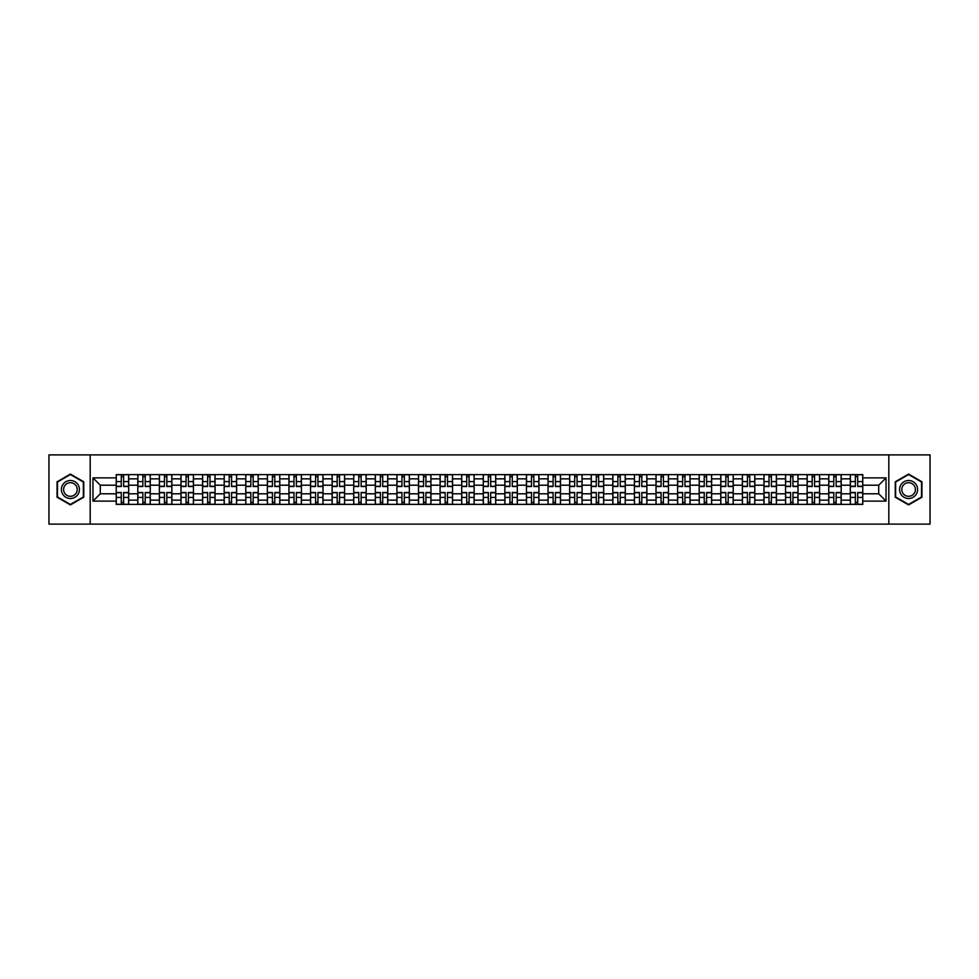 <?xml version="1.0" encoding="UTF-8"?>
<svg xmlns="http://www.w3.org/2000/svg" width="979" height="979" viewBox="0 0 979 979"><rect width="100%" height="100%" fill="white"/><g stroke="black" fill="none" stroke-linecap="round" stroke-linejoin="round"><path stroke-width="1.47" d="M888.81 524.108L930.05 524.108L930.05 454.892L48.95 454.892L48.95 524.108L888.81 524.108L888.81 454.892M137.806 504.381L137.806 478.841L128.677 478.841L128.677 504.381M128.677 478.841L128.677 474.619M137.806 478.841L137.806 474.619M150.264 474.619L150.264 504.381M159.393 504.381L159.393 474.619M171.851 474.619L171.851 504.381M180.993 504.381L180.993 474.619M193.45 474.619L193.45 504.381M202.58 504.381L202.58 474.619M215.037 474.619L215.037 504.381M224.179 504.381L224.179 474.619M236.624 474.619L236.624 504.381M245.766 504.381L245.766 474.619M258.223 474.619L258.223 504.381M267.353 504.381L267.353 474.619M279.81 474.619L279.81 504.381M288.952 504.381L288.952 474.619M301.41 474.619L301.41 504.381M310.539 504.381L310.539 474.619M322.997 474.619L322.997 504.381M332.126 504.381L332.126 474.619M344.584 474.619L344.584 504.381M353.725 504.381L353.725 474.619M366.183 474.619L366.183 504.381M375.312 504.381L375.312 474.619M387.77 474.619L387.77 504.381M396.911 504.381L396.911 474.619M409.357 474.619L409.357 504.381M418.498 504.381L418.498 474.619M430.956 474.619L430.956 504.381M440.085 504.381L440.085 474.619M452.543 474.619L452.543 504.381M461.684 504.381L461.684 474.619M474.142 474.619L474.142 504.381M483.271 504.381L483.271 474.619M495.729 474.619L495.729 504.381M504.858 504.381L504.858 474.619M517.316 474.619L517.316 504.381M526.457 504.381L526.457 474.619M538.915 474.619L538.915 504.381M548.044 504.381L548.044 474.619M560.502 474.619L560.502 504.381M569.643 504.381L569.643 474.619M582.089 474.619L582.089 504.381M591.23 504.381L591.23 474.619M603.688 474.619L603.688 504.381M612.817 504.381L612.817 474.619M625.275 474.619L625.275 504.381M634.416 504.381L634.416 474.619M646.874 474.619L646.874 504.381M656.003 504.381L656.003 474.619M668.461 474.619L668.461 504.381M677.59 504.381L677.59 474.619M690.048 474.619L690.048 504.381M699.19 504.381L699.19 474.619M711.647 474.619L711.647 504.381M720.777 504.381L720.777 474.619M733.234 474.619L733.234 504.381M742.376 504.381L742.376 474.619M754.821 474.619L754.821 504.381M763.963 504.381L763.963 474.619M776.42 474.619L776.42 504.381M785.55 504.381L785.55 474.619M798.007 474.619L798.007 504.381M807.149 504.381L807.149 474.619M819.607 474.619L819.607 504.381M828.736 504.381L828.736 474.619M841.194 474.619L841.194 504.381M850.323 504.381L850.323 474.619M850.323 493.795L841.194 493.795M828.736 493.795L819.607 493.795M807.149 493.795L798.007 493.795M785.55 493.795L776.42 493.795M763.963 493.795L754.821 493.795M742.376 493.795L733.234 493.795M720.777 493.795L711.647 493.795M699.19 493.795L690.048 493.795M677.59 493.795L668.461 493.795M656.003 493.795L646.874 493.795M634.416 493.795L625.275 493.795M612.817 493.795L603.688 493.795M591.23 493.795L582.089 493.795M569.643 493.795L560.502 493.795M548.044 493.795L538.915 493.795M526.457 493.795L517.316 493.795M504.858 493.795L495.729 493.795M483.271 493.795L474.142 493.795M461.684 493.795L452.543 493.795M440.085 493.795L430.956 493.795M418.498 493.795L409.357 493.795M396.911 493.795L387.77 493.795M375.312 493.795L366.183 493.795M353.725 493.795L344.584 493.795M332.126 493.795L322.997 493.795M310.539 493.795L301.41 493.795M288.952 493.795L279.81 493.795M267.353 493.795L258.223 493.795M245.766 493.795L236.624 493.795M224.179 493.795L215.037 493.795M202.58 493.795L193.45 493.795M180.993 493.795L171.851 493.795M159.393 493.795L150.264 493.795M137.806 493.795L128.677 493.795M850.323 485.205L841.194 485.205M828.736 485.205L819.607 485.205M807.149 485.205L798.007 485.205M785.55 485.205L776.42 485.205M763.963 485.205L754.821 485.205M742.376 485.205L733.234 485.205M720.777 485.205L711.647 485.205M699.19 485.205L690.048 485.205M677.59 485.205L668.461 485.205M656.003 485.205L646.874 485.205M634.416 485.205L625.275 485.205M612.817 485.205L603.688 485.205M591.23 485.205L582.089 485.205M569.643 485.205L560.502 485.205M548.044 485.205L538.915 485.205M526.457 485.205L517.316 485.205M504.858 485.205L495.729 485.205M483.271 485.205L474.142 485.205M461.684 485.205L452.543 485.205M440.085 485.205L430.956 485.205M418.498 485.205L409.357 485.205M396.911 485.205L387.77 485.205M375.312 485.205L366.183 485.205M353.725 485.205L344.584 485.205M332.126 485.205L322.997 485.205M310.539 485.205L301.41 485.205M288.952 485.205L279.81 485.205M267.353 485.205L258.223 485.205M245.766 485.205L236.624 485.205M224.179 485.205L215.037 485.205M202.58 485.205L193.45 485.205M180.993 485.205L171.851 485.205M159.393 485.205L150.264 485.205M137.806 485.205L128.677 485.205M100.299 493.795L116.22 493.795L116.22 485.205L100.299 485.205L100.299 493.795L92.968 501.126L92.968 477.874L116.22 477.874L116.22 485.205M862.78 485.205L862.78 493.795L878.701 493.795L878.701 485.205L862.78 485.205L862.78 474.619L116.22 474.619L116.22 477.874M862.78 477.874L886.032 477.874L886.032 501.126L862.78 501.126L862.78 493.795M116.22 493.795L116.22 504.381L862.78 504.381L862.78 501.126M116.22 501.126L92.968 501.126M90.19 524.108L90.19 454.892M83.753 481.79L70.402 474.081L57.051 481.79L57.051 497.21L70.402 504.919L83.753 497.21L83.753 481.79M921.949 481.79L908.598 474.081L895.247 481.79L895.247 497.21L908.598 504.919L921.949 497.21L921.949 481.79M123.623 502.3L121.274 502.3M121.274 476.7L123.623 476.7M145.21 502.3L142.861 502.3M142.861 476.7L145.21 476.7M166.809 502.3L164.448 502.3M164.448 476.7L166.809 476.7M188.396 502.3L186.047 502.3M186.047 476.7L188.396 476.7M209.983 502.3L207.634 502.3M207.634 476.7L209.983 476.7M231.582 502.3L229.221 502.3M229.221 476.7L231.582 476.7M253.169 502.3L250.82 502.3M250.82 476.7L253.169 476.7M274.756 502.3L272.407 502.3M272.407 476.7L274.756 476.7M296.356 502.3L294.006 502.3M294.006 476.7L296.356 476.7M317.942 502.3L315.593 502.3M315.593 476.7L317.942 476.7M339.542 502.3L337.18 502.3M337.18 476.7L339.542 476.7M361.129 502.3L358.779 502.3M358.779 476.7L361.129 476.7M382.716 502.3L380.366 502.3M380.366 476.7L382.716 476.7M404.315 502.3L401.953 502.3M401.953 476.7L404.315 476.7M425.902 502.3L423.552 502.3M423.552 476.7L425.902 476.7M447.489 502.3L445.139 502.3M445.139 476.7L447.489 476.7M469.088 502.3L466.726 502.3M466.726 476.7L469.088 476.7M490.675 502.3L488.325 502.3M488.325 476.7L490.675 476.7M512.274 502.3L509.912 502.3M509.912 476.7L512.274 476.7M533.861 502.3L531.511 502.3M531.511 476.7L533.861 476.7M555.448 502.3L553.098 502.3M553.098 476.7L555.448 476.7M577.047 502.3L574.685 502.3M574.685 476.7L577.047 476.7M598.634 502.3L596.284 502.3M596.284 476.7L598.634 476.7M620.221 502.3L617.871 502.3M617.871 476.7L620.221 476.7M641.82 502.3L639.458 502.3M639.458 476.7L641.82 476.7M663.407 502.3L661.058 502.3M661.058 476.7L663.407 476.7M684.994 502.3L682.644 502.3M682.644 476.7L684.994 476.7M706.593 502.3L704.244 502.3M704.244 476.7L706.593 476.7M728.18 502.3L725.831 502.3M725.831 476.7L728.18 476.7M749.779 502.3L747.418 502.3M747.418 476.7L749.779 476.7M771.366 502.3L769.017 502.3M769.017 476.7L771.366 476.7M792.953 502.3L790.604 502.3M790.604 476.7L792.953 476.7M814.552 502.3L812.191 502.3M812.191 476.7L814.552 476.7M836.139 502.3L833.79 502.3M833.79 476.7L836.139 476.7M857.726 502.3L855.377 502.3M855.377 476.7L857.726 476.7M92.968 477.874L100.299 485.205M878.701 493.795L886.032 501.126M878.701 485.205L886.032 477.874M123.623 486.526L123.623 474.754L128.604 474.754L128.604 486.526L123.623 486.526M121.274 476.565L123.623 476.565M121.274 474.754L116.281 474.754L116.281 486.526L121.274 486.526L121.274 474.754L123.623 474.754M121.274 492.474L121.274 504.246L116.281 504.246L116.281 492.474L121.274 492.474M123.623 502.435L121.274 502.435M123.623 504.246L128.604 504.246L128.604 492.474L123.623 492.474L123.623 504.246L121.274 504.246M145.21 486.526L145.21 474.754L150.191 474.754L150.191 486.526L145.21 486.526M142.861 476.565L145.21 476.565M142.861 474.754L137.88 474.754L137.88 486.526L142.861 486.526L142.861 474.754L145.21 474.754M166.809 486.526L166.809 474.754L171.79 474.754L171.79 486.526L166.809 486.526M164.448 476.565L166.809 476.565M164.448 474.754L159.467 474.754L159.467 486.526L164.448 486.526L164.448 474.754L166.809 474.754M188.396 486.526L188.396 474.754L193.377 474.754L193.377 486.526L188.396 486.526M186.047 476.565L188.396 476.565M186.047 474.754L181.054 474.754L181.054 486.526L186.047 486.526L186.047 474.754L188.396 474.754M62.607 494.003A8.995 8.995 0 0 0 74.906 497.295A8.995 8.995 0 0 0 78.198 484.997A8.995 8.995 0 0 0 65.899 481.705A8.995 8.995 0 0 0 62.607 494.003M64.504 492.902A6.816 6.816 0 0 0 73.804 495.398A6.816 6.816 0 0 0 76.301 486.098A6.816 6.816 0 0 0 67 483.602A6.816 6.816 0 0 0 64.504 492.902M70.402 474.558L83.35 482.023L83.35 496.977L70.402 504.442L57.467 496.977L57.467 482.023L70.402 474.558M900.802 494.003A8.995 8.995 0 0 0 913.101 497.295A8.995 8.995 0 0 0 916.393 484.997A8.995 8.995 0 0 0 904.094 481.705A8.995 8.995 0 0 0 900.802 494.003M902.699 492.902A6.816 6.816 0 0 0 912 495.398A6.816 6.816 0 0 0 914.496 486.098A6.816 6.816 0 0 0 905.196 483.602A6.816 6.816 0 0 0 902.699 492.902M908.598 474.558L921.533 482.023L921.533 496.977L908.598 504.442L895.65 496.977L895.65 482.023L908.598 474.558M142.861 492.474L142.861 504.246L137.88 504.246L137.88 492.474L142.861 492.474M145.21 502.435L142.861 502.435M145.21 504.246L150.191 504.246L150.191 492.474L145.21 492.474L145.21 504.246L142.861 504.246M164.448 492.474L164.448 504.246L159.467 504.246L159.467 492.474L164.448 492.474M166.809 502.435L164.448 502.435M166.809 504.246L171.79 504.246L171.79 492.474L166.809 492.474L166.809 504.246L164.448 504.246M186.047 492.474L186.047 504.246L181.054 504.246L181.054 492.474L186.047 492.474M188.396 502.435L186.047 502.435M188.396 504.246L193.377 504.246L193.377 492.474L188.396 492.474L188.396 504.246L186.047 504.246M209.983 486.526L209.983 474.754L214.964 474.754L214.964 486.526L209.983 486.526M207.634 476.565L209.983 476.565M207.634 474.754L202.653 474.754L202.653 486.526L207.634 486.526L207.634 474.754L209.983 474.754M231.582 486.526L231.582 474.754L236.563 474.754L236.563 486.526L231.582 486.526M229.221 476.565L231.582 476.565M229.221 474.754L224.24 474.754L224.24 486.526L229.221 486.526L229.221 474.754L231.582 474.754M207.634 492.474L207.634 504.246L202.653 504.246L202.653 492.474L207.634 492.474M209.983 502.435L207.634 502.435M209.983 504.246L214.964 504.246L214.964 492.474L209.983 492.474L209.983 504.246L207.634 504.246M229.221 492.474L229.221 504.246L224.24 504.246L224.24 492.474L229.221 492.474M231.582 502.435L229.221 502.435M231.582 504.246L236.563 504.246L236.563 492.474L231.582 492.474L231.582 504.246L229.221 504.246M253.169 486.526L253.169 474.754L258.15 474.754L258.15 486.526L253.169 486.526M250.82 476.565L253.169 476.565M250.82 474.754L245.839 474.754L245.839 486.526L250.82 486.526L250.82 474.754L253.169 474.754M274.756 486.526L274.756 474.754L279.749 474.754L279.749 486.526L274.756 486.526M272.407 476.565L274.756 476.565M272.407 474.754L267.426 474.754L267.426 486.526L272.407 486.526L272.407 474.754L274.756 474.754M296.356 486.526L296.356 474.754L301.336 474.754L301.336 486.526L296.356 486.526M294.006 476.565L296.356 476.565M294.006 474.754L289.013 474.754L289.013 486.526L294.006 486.526L294.006 474.754L296.356 474.754M317.942 486.526L317.942 474.754L322.923 474.754L322.923 486.526L317.942 486.526M315.593 476.565L317.942 476.565M315.593 474.754L310.612 474.754L310.612 486.526L315.593 486.526L315.593 474.754L317.942 474.754M339.542 486.526L339.542 474.754L344.522 474.754L344.522 486.526L339.542 486.526M337.18 476.565L339.542 476.565M337.18 474.754L332.199 474.754L332.199 486.526L337.18 486.526L337.18 474.754L339.542 474.754M361.129 486.526L361.129 474.754L366.109 474.754L366.109 486.526L361.129 486.526M358.779 476.565L361.129 476.565M358.779 474.754L353.786 474.754L353.786 486.526L358.779 486.526L358.779 474.754L361.129 474.754M382.716 486.526L382.716 474.754L387.696 474.754L387.696 486.526L382.716 486.526M380.366 476.565L382.716 476.565M380.366 474.754L375.385 474.754L375.385 486.526L380.366 486.526L380.366 474.754L382.716 474.754M404.315 486.526L404.315 474.754L409.295 474.754L409.295 486.526L404.315 486.526M401.953 476.565L404.315 476.565M401.953 474.754L396.972 474.754L396.972 486.526L401.953 486.526L401.953 474.754L404.315 474.754M250.82 492.474L250.82 504.246L245.839 504.246L245.839 492.474L250.82 492.474M253.169 502.435L250.82 502.435M253.169 504.246L258.15 504.246L258.15 492.474L253.169 492.474L253.169 504.246L250.82 504.246M272.407 492.474L272.407 504.246L267.426 504.246L267.426 492.474L272.407 492.474M274.756 502.435L272.407 502.435M274.756 504.246L279.749 504.246L279.749 492.474L274.756 492.474L274.756 504.246L272.407 504.246M294.006 492.474L294.006 504.246L289.013 504.246L289.013 492.474L294.006 492.474M296.356 502.435L294.006 502.435M296.356 504.246L301.336 504.246L301.336 492.474L296.356 492.474L296.356 504.246L294.006 504.246M315.593 492.474L315.593 504.246L310.612 504.246L310.612 492.474L315.593 492.474M317.942 502.435L315.593 502.435M317.942 504.246L322.923 504.246L322.923 492.474L317.942 492.474L317.942 504.246L315.593 504.246M337.18 492.474L337.18 504.246L332.199 504.246L332.199 492.474L337.18 492.474M339.542 502.435L337.18 502.435M339.542 504.246L344.522 504.246L344.522 492.474L339.542 492.474L339.542 504.246L337.18 504.246M358.779 492.474L358.779 504.246L353.786 504.246L353.786 492.474L358.779 492.474M361.129 502.435L358.779 502.435M361.129 504.246L366.109 504.246L366.109 492.474L361.129 492.474L361.129 504.246L358.779 504.246M380.366 492.474L380.366 504.246L375.385 504.246L375.385 492.474L380.366 492.474M382.716 502.435L380.366 502.435M382.716 504.246L387.696 504.246L387.696 492.474L382.716 492.474L382.716 504.246L380.366 504.246M401.953 492.474L401.953 504.246L396.972 504.246L396.972 492.474L401.953 492.474M404.315 502.435L401.953 502.435M404.315 504.246L409.295 504.246L409.295 492.474L404.315 492.474L404.315 504.246L401.953 504.246M425.902 486.526L425.902 474.754L430.882 474.754L430.882 486.526L425.902 486.526M423.552 476.565L425.902 476.565M423.552 474.754L418.571 474.754L418.571 486.526L423.552 486.526L423.552 474.754L425.902 474.754M447.489 486.526L447.489 474.754L452.482 474.754L452.482 486.526L447.489 486.526M445.139 476.565L447.489 476.565M445.139 474.754L440.158 474.754L440.158 486.526L445.139 486.526L445.139 474.754L447.489 474.754M469.088 486.526L469.088 474.754L474.069 474.754L474.069 486.526L469.088 486.526M466.726 476.565L469.088 476.565M466.726 474.754L461.745 474.754L461.745 486.526L466.726 486.526L466.726 474.754L469.088 474.754M490.675 486.526L490.675 474.754L495.655 474.754L495.655 486.526L490.675 486.526M488.325 476.565L490.675 476.565M488.325 474.754L483.345 474.754L483.345 486.526L488.325 486.526L488.325 474.754L490.675 474.754M512.274 486.526L512.274 474.754L517.255 474.754L517.255 486.526L512.274 486.526M509.912 476.565L512.274 476.565M509.912 474.754L504.931 474.754L504.931 486.526L509.912 486.526L509.912 474.754L512.274 474.754M533.861 486.526L533.861 474.754L538.842 474.754L538.842 486.526L533.861 486.526M531.511 476.565L533.861 476.565M531.511 474.754L526.518 474.754L526.518 486.526L531.511 486.526L531.511 474.754L533.861 474.754M555.448 486.526L555.448 474.754L560.429 474.754L560.429 486.526L555.448 486.526M553.098 476.565L555.448 476.565M553.098 474.754L548.118 474.754L548.118 486.526L553.098 486.526L553.098 474.754L555.448 474.754M577.047 486.526L577.047 474.754L582.028 474.754L582.028 486.526L577.047 486.526M574.685 476.565L577.047 476.565M574.685 474.754L569.705 474.754L569.705 486.526L574.685 486.526L574.685 474.754L577.047 474.754M598.634 486.526L598.634 474.754L603.615 474.754L603.615 486.526L598.634 486.526M596.284 476.565L598.634 476.565M596.284 474.754L591.304 474.754L591.304 486.526L596.284 486.526L596.284 474.754L598.634 474.754M620.221 486.526L620.221 474.754L625.214 474.754L625.214 486.526L620.221 486.526M617.871 476.565L620.221 476.565M617.871 474.754L612.891 474.754L612.891 486.526L617.871 486.526L617.871 474.754L620.221 474.754M641.82 486.526L641.82 474.754L646.801 474.754L646.801 486.526L641.82 486.526M639.458 476.565L641.82 476.565M639.458 474.754L634.478 474.754L634.478 486.526L639.458 486.526L639.458 474.754L641.82 474.754M663.407 486.526L663.407 474.754L668.388 474.754L668.388 486.526L663.407 486.526M661.058 476.565L663.407 476.565M661.058 474.754L656.077 474.754L656.077 486.526L661.058 486.526L661.058 474.754L663.407 474.754M684.994 486.526L684.994 474.754L689.987 474.754L689.987 486.526L684.994 486.526M682.644 476.565L684.994 476.565M682.644 474.754L677.664 474.754L677.664 486.526L682.644 486.526L682.644 474.754L684.994 474.754M706.593 486.526L706.593 474.754L711.574 474.754L711.574 486.526L706.593 486.526M704.244 476.565L706.593 476.565M704.244 474.754L699.251 474.754L699.251 486.526L704.244 486.526L704.244 474.754L706.593 474.754M728.18 486.526L728.18 474.754L733.161 474.754L733.161 486.526L728.18 486.526M725.831 476.565L728.18 476.565M725.831 474.754L720.85 474.754L720.85 486.526L725.831 486.526L725.831 474.754L728.18 474.754M423.552 492.474L423.552 504.246L418.571 504.246L418.571 492.474L423.552 492.474M425.902 502.435L423.552 502.435M425.902 504.246L430.882 504.246L430.882 492.474L425.902 492.474L425.902 504.246L423.552 504.246M445.139 492.474L445.139 504.246L440.158 504.246L440.158 492.474L445.139 492.474M447.489 502.435L445.139 502.435M447.489 504.246L452.482 504.246L452.482 492.474L447.489 492.474L447.489 504.246L445.139 504.246M466.726 492.474L466.726 504.246L461.745 504.246L461.745 492.474L466.726 492.474M469.088 502.435L466.726 502.435M469.088 504.246L474.069 504.246L474.069 492.474L469.088 492.474L469.088 504.246L466.726 504.246M488.325 492.474L488.325 504.246L483.345 504.246L483.345 492.474L488.325 492.474M490.675 502.435L488.325 502.435M490.675 504.246L495.655 504.246L495.655 492.474L490.675 492.474L490.675 504.246L488.325 504.246M509.912 492.474L509.912 504.246L504.931 504.246L504.931 492.474L509.912 492.474M512.274 502.435L509.912 502.435M512.274 504.246L517.255 504.246L517.255 492.474L512.274 492.474L512.274 504.246L509.912 504.246M531.511 492.474L531.511 504.246L526.518 504.246L526.518 492.474L531.511 492.474M533.861 502.435L531.511 502.435M533.861 504.246L538.842 504.246L538.842 492.474L533.861 492.474L533.861 504.246L531.511 504.246M553.098 492.474L553.098 504.246L548.118 504.246L548.118 492.474L553.098 492.474M555.448 502.435L553.098 502.435M555.448 504.246L560.429 504.246L560.429 492.474L555.448 492.474L555.448 504.246L553.098 504.246M574.685 492.474L574.685 504.246L569.705 504.246L569.705 492.474L574.685 492.474M577.047 502.435L574.685 502.435M577.047 504.246L582.028 504.246L582.028 492.474L577.047 492.474L577.047 504.246L574.685 504.246M596.284 492.474L596.284 504.246L591.304 504.246L591.304 492.474L596.284 492.474M598.634 502.435L596.284 502.435M598.634 504.246L603.615 504.246L603.615 492.474L598.634 492.474L598.634 504.246L596.284 504.246M617.871 492.474L617.871 504.246L612.891 504.246L612.891 492.474L617.871 492.474M620.221 502.435L617.871 502.435M620.221 504.246L625.214 504.246L625.214 492.474L620.221 492.474L620.221 504.246L617.871 504.246M639.458 492.474L639.458 504.246L634.478 504.246L634.478 492.474L639.458 492.474M641.82 502.435L639.458 502.435M641.82 504.246L646.801 504.246L646.801 492.474L641.82 492.474L641.82 504.246L639.458 504.246M661.058 492.474L661.058 504.246L656.077 504.246L656.077 492.474L661.058 492.474M663.407 502.435L661.058 502.435M663.407 504.246L668.388 504.246L668.388 492.474L663.407 492.474L663.407 504.246L661.058 504.246M682.644 492.474L682.644 504.246L677.664 504.246L677.664 492.474L682.644 492.474M684.994 502.435L682.644 502.435M684.994 504.246L689.987 504.246L689.987 492.474L684.994 492.474L684.994 504.246L682.644 504.246M704.244 492.474L704.244 504.246L699.251 504.246L699.251 492.474L704.244 492.474M706.593 502.435L704.244 502.435M706.593 504.246L711.574 504.246L711.574 492.474L706.593 492.474L706.593 504.246L704.244 504.246M725.831 492.474L725.831 504.246L720.85 504.246L720.85 492.474L725.831 492.474M728.18 502.435L725.831 502.435M728.18 504.246L733.161 504.246L733.161 492.474L728.18 492.474L728.18 504.246L725.831 504.246M749.779 486.526L749.779 474.754L754.76 474.754L754.76 486.526L749.779 486.526M747.418 476.565L749.779 476.565M747.418 474.754L742.437 474.754L742.437 486.526L747.418 486.526L747.418 474.754L749.779 474.754M747.418 492.474L747.418 504.246L742.437 504.246L742.437 492.474L747.418 492.474M749.779 502.435L747.418 502.435M749.779 504.246L754.76 504.246L754.76 492.474L749.779 492.474L749.779 504.246L747.418 504.246M771.366 486.526L771.366 474.754L776.347 474.754L776.347 486.526L771.366 486.526M769.017 476.565L771.366 476.565M769.017 474.754L764.036 474.754L764.036 486.526L769.017 486.526L769.017 474.754L771.366 474.754M769.017 492.474L769.017 504.246L764.036 504.246L764.036 492.474L769.017 492.474M771.366 502.435L769.017 502.435M771.366 504.246L776.347 504.246L776.347 492.474L771.366 492.474L771.366 504.246L769.017 504.246M792.953 486.526L792.953 474.754L797.946 474.754L797.946 486.526L792.953 486.526M790.604 476.565L792.953 476.565M790.604 474.754L785.623 474.754L785.623 486.526L790.604 486.526L790.604 474.754L792.953 474.754M790.604 492.474L790.604 504.246L785.623 504.246L785.623 492.474L790.604 492.474M792.953 502.435L790.604 502.435M792.953 504.246L797.946 504.246L797.946 492.474L792.953 492.474L792.953 504.246L790.604 504.246M814.552 486.526L814.552 474.754L819.533 474.754L819.533 486.526L814.552 486.526M812.191 476.565L814.552 476.565M812.191 474.754L807.21 474.754L807.21 486.526L812.191 486.526L812.191 474.754L814.552 474.754M812.191 492.474L812.191 504.246L807.21 504.246L807.21 492.474L812.191 492.474M814.552 502.435L812.191 502.435M814.552 504.246L819.533 504.246L819.533 492.474L814.552 492.474L814.552 504.246L812.191 504.246M836.139 486.526L836.139 474.754L841.12 474.754L841.12 486.526L836.139 486.526M833.79 476.565L836.139 476.565M833.79 474.754L828.809 474.754L828.809 486.526L833.79 486.526L833.79 474.754L836.139 474.754M833.79 492.474L833.79 504.246L828.809 504.246L828.809 492.474L833.79 492.474M836.139 502.435L833.79 502.435M836.139 504.246L841.12 504.246L841.12 492.474L836.139 492.474L836.139 504.246L833.79 504.246M857.726 486.526L857.726 474.754L862.719 474.754L862.719 486.526L857.726 486.526M855.377 476.565L857.726 476.565M855.377 474.754L850.396 474.754L850.396 486.526L855.377 486.526L855.377 474.754L857.726 474.754M855.377 492.474L855.377 504.246L850.396 504.246L850.396 492.474L855.377 492.474M857.726 502.435L855.377 502.435M857.726 504.246L862.719 504.246L862.719 492.474L857.726 492.474L857.726 504.246L855.377 504.246M828.736 478.841L819.607 478.841M807.149 478.841L798.007 478.841M785.55 478.841L776.42 478.841M763.963 478.841L754.821 478.841M742.376 478.841L733.234 478.841M720.777 478.841L711.647 478.841M699.19 478.841L690.048 478.841M677.59 478.841L668.461 478.841M656.003 478.841L646.874 478.841M634.416 478.841L625.275 478.841M612.817 478.841L603.688 478.841M591.23 478.841L582.089 478.841M569.643 478.841L560.502 478.841M548.044 478.841L538.915 478.841M526.457 478.841L517.316 478.841M504.858 478.841L495.729 478.841M483.271 478.841L474.142 478.841M461.684 478.841L452.543 478.841M440.085 478.841L430.956 478.841M418.498 478.841L409.357 478.841M396.911 478.841L387.77 478.841M375.312 478.841L366.183 478.841M353.725 478.841L344.584 478.841M332.126 478.841L322.997 478.841M310.539 478.841L301.41 478.841M288.952 478.841L279.81 478.841M267.353 478.841L258.223 478.841M245.766 478.841L236.624 478.841M224.179 478.841L215.037 478.841M202.58 478.841L193.45 478.841M180.993 478.841L171.851 478.841M159.393 478.841L150.264 478.841M850.323 478.841L841.194 478.841M828.736 500.159L819.607 500.159M807.149 500.159L798.007 500.159M785.55 500.159L776.42 500.159M763.963 500.159L754.821 500.159M742.376 500.159L733.234 500.159M720.777 500.159L711.647 500.159M699.19 500.159L690.048 500.159M677.59 500.159L668.461 500.159M656.003 500.159L646.874 500.159M634.416 500.159L625.275 500.159M612.817 500.159L603.688 500.159M591.23 500.159L582.089 500.159M569.643 500.159L560.502 500.159M548.044 500.159L538.915 500.159M526.457 500.159L517.316 500.159M504.858 500.159L495.729 500.159M483.271 500.159L474.142 500.159M461.684 500.159L452.543 500.159M440.085 500.159L430.956 500.159M418.498 500.159L409.357 500.159M396.911 500.159L387.77 500.159M375.312 500.159L366.183 500.159M353.725 500.159L344.584 500.159M332.126 500.159L322.997 500.159M310.539 500.159L301.41 500.159M288.952 500.159L279.81 500.159M267.353 500.159L258.223 500.159M245.766 500.159L236.624 500.159M224.179 500.159L215.037 500.159M202.58 500.159L193.45 500.159M180.993 500.159L171.851 500.159M159.393 500.159L150.264 500.159M137.806 500.159L128.677 500.159M850.323 500.159L841.194 500.159M123.623 486.233L128.604 486.233M123.623 481.558L128.604 481.558M116.281 486.233L121.274 486.233M116.281 481.558L121.274 481.558M121.274 492.767L116.281 492.767M121.274 497.442L116.281 497.442M128.604 492.767L123.623 492.767M128.604 497.442L123.623 497.442M145.21 486.233L150.191 486.233M145.21 481.558L150.191 481.558M137.88 486.233L142.861 486.233M137.88 481.558L142.861 481.558M166.809 486.233L171.79 486.233M166.809 481.558L171.79 481.558M159.467 486.233L164.448 486.233M159.467 481.558L164.448 481.558M188.396 486.233L193.377 486.233M188.396 481.558L193.377 481.558M181.054 486.233L186.047 486.233M181.054 481.558L186.047 481.558M142.861 492.767L137.88 492.767M142.861 497.442L137.88 497.442M150.191 492.767L145.21 492.767M150.191 497.442L145.21 497.442M164.448 492.767L159.467 492.767M164.448 497.442L159.467 497.442M171.79 492.767L166.809 492.767M171.79 497.442L166.809 497.442M186.047 492.767L181.054 492.767M186.047 497.442L181.054 497.442M193.377 492.767L188.396 492.767M193.377 497.442L188.396 497.442M209.983 486.233L214.964 486.233M209.983 481.558L214.964 481.558M202.653 486.233L207.634 486.233M202.653 481.558L207.634 481.558M231.582 486.233L236.563 486.233M231.582 481.558L236.563 481.558M224.24 486.233L229.221 486.233M224.24 481.558L229.221 481.558M207.634 492.767L202.653 492.767M207.634 497.442L202.653 497.442M214.964 492.767L209.983 492.767M214.964 497.442L209.983 497.442M229.221 492.767L224.24 492.767M229.221 497.442L224.24 497.442M236.563 492.767L231.582 492.767M236.563 497.442L231.582 497.442M253.169 486.233L258.15 486.233M253.169 481.558L258.15 481.558M245.839 486.233L250.82 486.233M245.839 481.558L250.82 481.558M274.756 486.233L279.749 486.233M274.756 481.558L279.749 481.558M267.426 486.233L272.407 486.233M267.426 481.558L272.407 481.558M296.356 486.233L301.336 486.233M296.356 481.558L301.336 481.558M289.013 486.233L294.006 486.233M289.013 481.558L294.006 481.558M317.942 486.233L322.923 486.233M317.942 481.558L322.923 481.558M310.612 486.233L315.593 486.233M310.612 481.558L315.593 481.558M339.542 486.233L344.522 486.233M339.542 481.558L344.522 481.558M332.199 486.233L337.18 486.233M332.199 481.558L337.18 481.558M361.129 486.233L366.109 486.233M361.129 481.558L366.109 481.558M353.786 486.233L358.779 486.233M353.786 481.558L358.779 481.558M382.716 486.233L387.696 486.233M382.716 481.558L387.696 481.558M375.385 486.233L380.366 486.233M375.385 481.558L380.366 481.558M404.315 486.233L409.295 486.233M404.315 481.558L409.295 481.558M396.972 486.233L401.953 486.233M396.972 481.558L401.953 481.558M250.82 492.767L245.839 492.767M250.82 497.442L245.839 497.442M258.15 492.767L253.169 492.767M258.15 497.442L253.169 497.442M272.407 492.767L267.426 492.767M272.407 497.442L267.426 497.442M279.749 492.767L274.756 492.767M279.749 497.442L274.756 497.442M294.006 492.767L289.013 492.767M294.006 497.442L289.013 497.442M301.336 492.767L296.356 492.767M301.336 497.442L296.356 497.442M315.593 492.767L310.612 492.767M315.593 497.442L310.612 497.442M322.923 492.767L317.942 492.767M322.923 497.442L317.942 497.442M337.18 492.767L332.199 492.767M337.18 497.442L332.199 497.442M344.522 492.767L339.542 492.767M344.522 497.442L339.542 497.442M358.779 492.767L353.786 492.767M358.779 497.442L353.786 497.442M366.109 492.767L361.129 492.767M366.109 497.442L361.129 497.442M380.366 492.767L375.385 492.767M380.366 497.442L375.385 497.442M387.696 492.767L382.716 492.767M387.696 497.442L382.716 497.442M401.953 492.767L396.972 492.767M401.953 497.442L396.972 497.442M409.295 492.767L404.315 492.767M409.295 497.442L404.315 497.442M425.902 486.233L430.882 486.233M425.902 481.558L430.882 481.558M418.571 486.233L423.552 486.233M418.571 481.558L423.552 481.558M447.489 486.233L452.482 486.233M447.489 481.558L452.482 481.558M440.158 486.233L445.139 486.233M440.158 481.558L445.139 481.558M469.088 486.233L474.069 486.233M469.088 481.558L474.069 481.558M461.745 486.233L466.726 486.233M461.745 481.558L466.726 481.558M490.675 486.233L495.655 486.233M490.675 481.558L495.655 481.558M483.345 486.233L488.325 486.233M483.345 481.558L488.325 481.558M512.274 486.233L517.255 486.233M512.274 481.558L517.255 481.558M504.931 486.233L509.912 486.233M504.931 481.558L509.912 481.558M533.861 486.233L538.842 486.233M533.861 481.558L538.842 481.558M526.518 486.233L531.511 486.233M526.518 481.558L531.511 481.558M555.448 486.233L560.429 486.233M555.448 481.558L560.429 481.558M548.118 486.233L553.098 486.233M548.118 481.558L553.098 481.558M577.047 486.233L582.028 486.233M577.047 481.558L582.028 481.558M569.705 486.233L574.685 486.233M569.705 481.558L574.685 481.558M598.634 486.233L603.615 486.233M598.634 481.558L603.615 481.558M591.304 486.233L596.284 486.233M591.304 481.558L596.284 481.558M620.221 486.233L625.214 486.233M620.221 481.558L625.214 481.558M612.891 486.233L617.871 486.233M612.891 481.558L617.871 481.558M641.82 486.233L646.801 486.233M641.82 481.558L646.801 481.558M634.478 486.233L639.458 486.233M634.478 481.558L639.458 481.558M663.407 486.233L668.388 486.233M663.407 481.558L668.388 481.558M656.077 486.233L661.058 486.233M656.077 481.558L661.058 481.558M684.994 486.233L689.987 486.233M684.994 481.558L689.987 481.558M677.664 486.233L682.644 486.233M677.664 481.558L682.644 481.558M706.593 486.233L711.574 486.233M706.593 481.558L711.574 481.558M699.251 486.233L704.244 486.233M699.251 481.558L704.244 481.558M728.18 486.233L733.161 486.233M728.18 481.558L733.161 481.558M720.85 486.233L725.831 486.233M720.85 481.558L725.831 481.558M423.552 492.767L418.571 492.767M423.552 497.442L418.571 497.442M430.882 492.767L425.902 492.767M430.882 497.442L425.902 497.442M445.139 492.767L440.158 492.767M445.139 497.442L440.158 497.442M452.482 492.767L447.489 492.767M452.482 497.442L447.489 497.442M466.726 492.767L461.745 492.767M466.726 497.442L461.745 497.442M474.069 492.767L469.088 492.767M474.069 497.442L469.088 497.442M488.325 492.767L483.345 492.767M488.325 497.442L483.345 497.442M495.655 492.767L490.675 492.767M495.655 497.442L490.675 497.442M509.912 492.767L504.931 492.767M509.912 497.442L504.931 497.442M517.255 492.767L512.274 492.767M517.255 497.442L512.274 497.442M531.511 492.767L526.518 492.767M531.511 497.442L526.518 497.442M538.842 492.767L533.861 492.767M538.842 497.442L533.861 497.442M553.098 492.767L548.118 492.767M553.098 497.442L548.118 497.442M560.429 492.767L555.448 492.767M560.429 497.442L555.448 497.442M574.685 492.767L569.705 492.767M574.685 497.442L569.705 497.442M582.028 492.767L577.047 492.767M582.028 497.442L577.047 497.442M596.284 492.767L591.304 492.767M596.284 497.442L591.304 497.442M603.615 492.767L598.634 492.767M603.615 497.442L598.634 497.442M617.871 492.767L612.891 492.767M617.871 497.442L612.891 497.442M625.214 492.767L620.221 492.767M625.214 497.442L620.221 497.442M639.458 492.767L634.478 492.767M639.458 497.442L634.478 497.442M646.801 492.767L641.82 492.767M646.801 497.442L641.82 497.442M661.058 492.767L656.077 492.767M661.058 497.442L656.077 497.442M668.388 492.767L663.407 492.767M668.388 497.442L663.407 497.442M682.644 492.767L677.664 492.767M682.644 497.442L677.664 497.442M689.987 492.767L684.994 492.767M689.987 497.442L684.994 497.442M704.244 492.767L699.251 492.767M704.244 497.442L699.251 497.442M711.574 492.767L706.593 492.767M711.574 497.442L706.593 497.442M725.831 492.767L720.85 492.767M725.831 497.442L720.85 497.442M733.161 492.767L728.18 492.767M733.161 497.442L728.18 497.442M749.779 486.233L754.76 486.233M749.779 481.558L754.76 481.558M742.437 486.233L747.418 486.233M742.437 481.558L747.418 481.558M747.418 492.767L742.437 492.767M747.418 497.442L742.437 497.442M754.76 492.767L749.779 492.767M754.76 497.442L749.779 497.442M771.366 486.233L776.347 486.233M771.366 481.558L776.347 481.558M764.036 486.233L769.017 486.233M764.036 481.558L769.017 481.558M769.017 492.767L764.036 492.767M769.017 497.442L764.036 497.442M776.347 492.767L771.366 492.767M776.347 497.442L771.366 497.442M792.953 486.233L797.946 486.233M792.953 481.558L797.946 481.558M785.623 486.233L790.604 486.233M785.623 481.558L790.604 481.558M790.604 492.767L785.623 492.767M790.604 497.442L785.623 497.442M797.946 492.767L792.953 492.767M797.946 497.442L792.953 497.442M814.552 486.233L819.533 486.233M814.552 481.558L819.533 481.558M807.21 486.233L812.191 486.233M807.21 481.558L812.191 481.558M812.191 492.767L807.21 492.767M812.191 497.442L807.21 497.442M819.533 492.767L814.552 492.767M819.533 497.442L814.552 497.442M836.139 486.233L841.12 486.233M836.139 481.558L841.12 481.558M828.809 486.233L833.79 486.233M828.809 481.558L833.79 481.558M833.79 492.767L828.809 492.767M833.79 497.442L828.809 497.442M841.12 492.767L836.139 492.767M841.12 497.442L836.139 497.442M857.726 486.233L862.719 486.233M857.726 481.558L862.719 481.558M850.396 486.233L855.377 486.233M850.396 481.558L855.377 481.558M855.377 492.767L850.396 492.767M855.377 497.442L850.396 497.442M862.719 492.767L857.726 492.767M862.719 497.442L857.726 497.442"/></g></svg>
